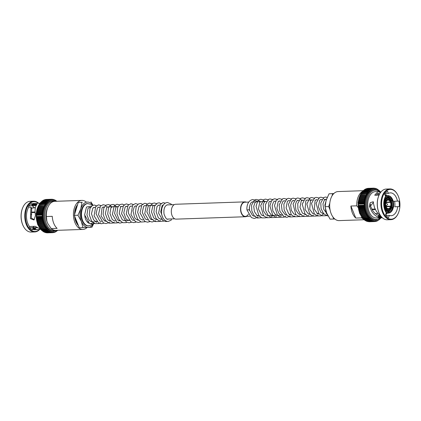 <?xml version="1.0" encoding="UTF-8"?>
<svg xmlns="http://www.w3.org/2000/svg" width="421" height="421" viewBox="0 0 421 421"><rect width="100%" height="100%" fill="white"/><g stroke="black" fill="none" stroke-linecap="round" stroke-linejoin="round"><path stroke-width="0.63" d="M248.379 214.194A7.089 4.357 -92 0 1 245.364 216.389A7.089 4.357 -92 0 1 241.496 213.047A7.089 4.357 -92 0 1 241.212 205.932A7.089 4.357 -92 0 1 244.875 202.222L248.743 202.091M246.264 202.175A7.441 4.573 88 0 0 244.864 201.87A7.441 4.573 88 0 0 241.017 205.764A7.441 4.573 88 0 0 241.317 213.231A7.441 4.573 88 0 0 245.375 216.741A7.441 4.573 88 0 0 246.753 216.341M244.864 201.87L175.625 204.259A7.441 4.573 88 0 0 171.779 208.148A7.441 4.573 88 0 0 172.078 215.62A7.441 4.573 88 0 0 176.136 219.13L245.375 216.741M249.29 207.453A7.089 4.357 -92 0 1 249.437 210.568M367.496 191.692L362.228 191.876L361.781 192.607L362.228 191.876A16.719 10.283 -92 0 1 362.239 191.86L367.507 191.681A16.719 10.283 -92 0 1 367.507 191.681L368.328 191.702L367.507 191.681L367.791 192.402A16.251 9.993 -92 0 1 368.328 191.702A0.568 0.347 88 0 1 368.375 191.781A0.568 0.347 -92 0 1 368.338 191.687A16.251 9.993 -92 0 1 368.907 191.055L362.897 191.26M361.265 193.376L361.681 192.644L366.959 192.45A16.719 10.283 -92 0 1 366.959 192.45L367.78 192.418L366.959 192.45L367.275 193.181A16.251 9.993 -92 0 1 367.78 192.418A0.568 0.347 88 0 1 367.833 192.492A0.568 0.347 -92 0 1 367.791 192.402M367.27 193.192L366.449 193.276A16.719 10.283 -92 0 0 366.444 193.292L366.802 194.018A16.251 9.993 -92 0 1 367.27 193.192A0.568 0.347 88 0 1 367.322 193.265A0.568 0.347 -92 0 1 367.275 193.181L361.144 193.297L360.834 193.834M366.791 194.028L365.981 194.165A16.719 10.283 -92 0 0 365.97 194.186L366.365 194.907A16.251 9.993 -92 0 1 366.791 194.028A0.568 0.347 88 0 1 366.849 194.097A0.568 0.347 -92 0 1 366.802 194.018L360.671 194.155L360.371 194.749M360.355 195.112L360.702 194.365A16.719 10.283 -92 0 1 360.713 194.349L365.981 194.165M360.239 195.07L365.549 195.112A16.719 10.283 -92 0 0 365.544 195.128L365.97 195.849A16.251 9.993 -92 0 1 366.354 194.923A0.568 0.347 88 0 1 366.412 194.981A0.568 0.347 -92 0 1 366.365 194.907M359.96 196.054L360.276 195.312A16.719 10.283 -92 0 1 360.281 195.291L360.35 195.128M359.85 196.028L365.775 195.823L365.165 196.107A16.719 10.283 -92 0 0 365.16 196.123L365.617 196.839A16.251 9.993 -92 0 1 365.96 195.865A0.568 0.347 88 0 1 366.023 195.918A0.568 0.347 -92 0 1 365.97 195.849M359.039 199.138A0.568 0.347 88 0 0 359.045 199.144L359.26 198.423A16.719 10.283 -92 0 1 359.266 198.402L359.55 197.344A16.719 10.283 -92 0 1 359.555 197.323L359.892 196.307A16.719 10.283 -92 0 1 359.897 196.286L359.955 196.075M365.607 196.854L364.828 197.144A16.719 10.283 -92 0 0 364.818 197.16L365.307 197.865A16.251 9.993 -92 0 1 365.607 196.854A0.568 0.347 88 0 1 365.67 196.896A0.568 0.347 -92 0 1 365.617 196.839L359.513 197.033M359.218 198.075L365.191 197.865L364.533 198.217A16.719 10.283 -92 0 0 364.528 198.238L365.049 198.928A16.251 9.993 -92 0 1 365.302 197.886A0.568 0.347 88 0 1 365.365 197.923A0.568 0.347 -92 0 1 365.307 197.865M358.976 199.149L365.044 198.949L364.291 199.333L364.833 200.022A16.251 9.993 -92 0 1 365.044 198.949A0.568 0.347 88 0 1 365.107 198.98A0.568 0.347 -92 0 1 365.049 198.928M358.692 201.37A0.568 0.347 88 0 1 358.66 201.349L358.824 200.675A16.719 10.283 -92 0 1 358.829 200.654L359.018 199.533A16.719 10.283 -92 0 1 359.018 199.512L359.034 199.154A0.568 0.347 88 0 1 359.097 199.186M364.833 200.022A0.568 0.347 -92 0 0 364.896 200.064A0.568 0.347 88 0 0 364.833 200.043L364.097 200.47L358.829 200.654L358.824 200.249A0.568 0.347 88 0 0 358.845 200.243M364.097 200.47A16.719 10.283 -92 0 0 364.091 200.491L364.67 201.143A16.251 9.993 -92 0 1 364.833 200.043L364.781 200.043M364.539 201.185L358.729 201.385A0.568 0.347 88 0 0 358.66 201.37L358.687 201.812A16.719 10.283 -92 0 0 358.681 201.838L358.466 202.254M358.639 201.37L364.67 201.164L363.954 201.633A16.719 10.283 -92 0 0 363.949 201.654L364.56 202.28A16.251 9.993 -92 0 1 364.67 201.164A0.568 0.347 88 0 1 364.733 201.18A0.568 0.347 -92 0 1 364.67 201.143M358.403 203.39L358.55 202.506A0.568 0.347 88 0 0 358.587 202.506M364.491 202.312L358.613 202.517A0.568 0.347 88 0 0 358.55 202.506L358.592 202.99A16.719 10.283 -92 0 1 358.592 202.99L363.865 202.811L364.554 202.301A0.568 0.347 88 0 0 364.554 202.301L358.55 202.506M363.865 202.811A16.719 10.283 -92 0 0 363.86 202.833L364.497 203.432A16.251 9.993 -92 0 1 364.554 202.301M364.486 203.454L358.55 203.659A0.568 0.347 88 0 0 358.487 203.659L358.555 204.18L358.487 203.659M364.497 203.454L363.823 204.001A16.719 10.283 -92 0 0 363.823 204.022L364.481 204.59A16.251 9.993 -92 0 1 364.497 203.454A0.568 0.347 88 0 1 364.56 203.454A0.568 0.347 -92 0 1 364.497 203.432M358.387 204.538L358.555 204.201A16.719 10.283 -92 0 1 358.555 204.18L363.823 204.001M358.476 204.795A0.568 0.347 88 0 0 358.534 204.811A0.568 0.347 88 0 0 358.476 204.816L358.571 205.374L358.476 204.816M364.481 204.59A0.568 0.347 -92 0 0 364.549 204.601A0.568 0.347 88 0 0 364.539 204.601L364.539 204.601A0.568 0.347 88 0 0 364.481 204.611L363.839 205.19L358.571 205.374A16.719 10.283 -92 0 0 358.571 205.395L358.424 205.69M363.839 205.19A16.719 10.283 -92 0 0 363.839 205.211L364.523 205.748A16.251 9.993 -92 0 1 364.481 204.611M358.513 205.958A0.568 0.347 88 0 0 358.581 205.958L364.565 205.753M364.523 205.769L363.907 206.385L364.612 206.906A16.251 9.993 -92 0 1 364.523 205.769A0.568 0.347 88 0 1 364.586 205.753A0.568 0.347 -92 0 1 364.523 205.748M358.518 206.837L358.639 206.585A16.719 10.283 -92 0 1 358.634 206.564L358.513 205.98L358.634 206.564L363.907 206.385A16.719 10.283 -92 0 1 363.907 206.385L358.639 206.585M358.603 207.111A0.568 0.347 88 0 0 358.671 207.106A0.568 0.347 88 0 0 358.608 207.132L358.755 207.748L358.608 207.132M364.612 206.927L364.023 207.569L364.754 208.048A16.251 9.993 -92 0 1 364.612 206.927A0.568 0.347 88 0 1 364.681 206.9A0.568 0.347 -92 0 1 364.612 206.906L358.671 207.106M359.792 212.616L359.739 212.305A16.719 10.283 -92 0 1 359.734 212.284L359.418 211.21A16.719 10.283 -92 0 1 359.413 211.189L358.929 208.937A16.719 10.283 -92 0 1 358.924 208.916L358.745 208.274A0.568 0.347 88 0 0 358.75 208.258L358.755 207.769A16.719 10.283 -92 0 1 358.755 207.748L364.023 207.569A16.719 10.283 -92 0 1 364.023 207.569L358.755 207.769M358.787 208.253A0.568 0.347 88 0 0 358.745 208.274L364.754 208.048A0.568 0.347 -92 0 0 364.818 208.037A0.568 0.347 88 0 0 364.754 208.069L364.191 208.737L358.924 208.916L358.655 207.979M358.75 208.258A0.568 0.347 88 0 0 358.808 208.242L364.691 208.042M364.191 208.737A16.719 10.283 -92 0 0 364.197 208.758L364.944 209.179L364.412 209.884L359.145 210.068L358.934 209.384A0.568 0.347 88 0 0 358.997 209.363L364.812 209.163M358.913 209.384L364.944 209.179A16.251 9.993 -92 0 1 364.754 208.069M364.412 209.884A16.719 10.283 -92 0 0 364.418 209.905L365.181 210.284L364.686 211.01L359.413 211.189L359.171 210.489A0.568 0.347 88 0 0 359.234 210.463M359.134 210.495L365.181 210.284A16.251 9.993 -92 0 1 364.944 209.195M364.686 211.01A16.719 10.283 -92 0 0 364.691 211.032L365.465 211.363A16.251 9.993 -92 0 1 365.186 210.3M359.397 211.579L365.465 211.363A0.568 0.347 -92 0 0 365.528 211.326A0.568 0.347 88 0 0 365.47 211.379L365.002 212.105L359.734 212.284M359.471 211.579A0.568 0.347 88 0 0 359.466 211.589L359.666 212.605M365.002 212.105A16.719 10.283 -92 0 0 365.007 212.121L365.796 212.405A16.251 9.993 -92 0 1 365.47 211.379M359.713 212.637L365.796 212.405A0.568 0.347 -92 0 0 365.86 212.363A0.568 0.347 88 0 0 365.807 212.426L365.365 213.158L360.097 213.342L359.797 212.631M365.365 213.158A16.719 10.283 -92 0 0 365.375 213.179L366.175 213.41A16.251 9.993 -92 0 1 365.807 212.426M360.081 213.657L366.175 213.41A0.568 0.347 -92 0 0 366.233 213.363A0.568 0.347 88 0 0 366.181 213.431L365.775 214.173L366.591 214.373A16.251 9.993 -92 0 1 366.181 213.431M360.587 214.584L365.781 214.189A16.719 10.283 -92 0 1 365.775 214.173L360.508 214.352L360.102 213.358A16.719 10.283 -92 0 1 360.097 213.342M360.166 213.621L360.487 214.336M360.487 214.636L366.591 214.373A0.568 0.347 -92 0 0 366.649 214.321A0.568 0.347 88 0 0 366.602 214.394L366.228 215.142L360.955 215.32L360.592 214.599M366.228 215.142A16.719 10.283 -92 0 0 366.233 215.157L367.054 215.289A0.568 0.347 -92 0 0 367.107 215.226A0.568 0.347 88 0 0 367.059 215.305L366.717 216.052L361.45 216.236L361.05 215.51M366.717 216.052A16.719 10.283 -92 0 0 366.728 216.068L367.549 216.152L367.249 216.91L361.976 217.094L361.55 216.373M367.859 217.562L368.643 217.694A16.251 9.993 -92 0 1 368.091 216.968L367.859 217.562M369.87 218.988L369.685 219.683L370.506 219.515A16.251 9.993 -92 0 1 369.87 218.988A0.568 0.347 88 0 1 369.896 218.888A0.568 0.347 -92 0 1 369.859 218.978L369.049 219.109L369.859 218.978A16.251 9.993 -92 0 1 369.249 218.383A0.568 0.347 88 0 1 369.28 218.288A0.568 0.347 -92 0 1 369.238 218.373L368.422 218.446L369.238 218.373A16.251 9.993 -92 0 1 368.654 217.71A0.568 0.347 88 0 1 368.691 217.615A0.568 0.347 -92 0 1 368.643 217.694L367.822 217.72A16.719 10.283 -92 0 1 367.812 217.704L362.544 217.889L362.081 217.173M368.654 217.71L368.407 218.436L363.139 218.615L362.644 217.915M369.249 218.383L369.033 219.094L363.765 219.278L363.244 218.588M364.781 220.23L371.169 219.972A16.251 9.993 -92 0 1 370.517 219.525A0.568 0.347 88 0 1 370.538 219.42A0.568 0.347 -92 0 1 370.506 219.515L369.696 219.694A16.719 10.283 -92 0 1 369.685 219.683L364.428 219.878L363.865 219.199M369.696 219.694L364.428 219.878A16.719 10.283 -92 0 1 364.418 219.867L364.076 219.667M370.517 219.525L370.359 220.199L365.091 220.378L364.507 219.73M371.169 219.972A0.568 0.347 -92 0 0 371.196 219.878A0.568 0.347 88 0 0 371.18 219.983L371.054 220.63L365.796 220.82L365.102 220.388A16.719 10.283 -92 0 1 365.091 220.378L364.702 220.167M365.507 220.704L371.064 220.641A16.719 10.283 -92 0 1 371.054 220.63L365.796 220.82A16.719 10.283 -92 0 1 365.786 220.815L365.349 220.588M371.064 220.641L371.854 220.357A0.568 0.347 -92 0 0 371.875 220.257A0.568 0.347 88 0 0 371.864 220.362L371.764 220.983L366.491 221.167A16.719 10.283 -92 0 0 366.507 221.172L366.538 220.872L366.507 221.172L371.985 221.009L366.254 221.093M371.764 220.983A16.719 10.283 -92 0 0 371.775 220.993L372.548 220.662L372.485 221.257L366.691 221.193L367.212 221.441A16.719 10.283 -92 0 1 367.212 221.441L367.244 221.093L367.228 221.441L372.653 221.267L367.028 221.399M372.485 221.257A16.719 10.283 -92 0 0 372.496 221.262L373.253 220.888A0.568 0.347 -92 0 0 373.264 220.783A0.568 0.347 88 0 0 373.264 220.888L373.332 221.451L367.38 221.372M373.985 221.272L374.011 221.551L368.685 221.735A16.719 10.283 -92 0 1 368.675 221.73L368.67 221.293L368.691 221.73L373.959 221.551L374.679 221.088L374.695 221.567A16.719 10.283 -92 0 1 374.679 221.567L375.39 221.067A16.251 9.993 -92 0 1 374.69 221.088A16.251 9.993 -92 0 1 373.974 221.03L373.985 221.272M373.959 221.551A16.719 10.283 -92 0 1 373.948 221.551L368.07 221.478M374.695 221.567L369.422 221.751A16.719 10.283 -92 0 1 369.412 221.751L368.77 221.493M375.39 221.067A0.568 0.347 -92 0 0 375.39 220.957A0.568 0.347 88 0 0 375.406 221.062L375.411 221.504L374.974 221.514L376.1 220.957L375.842 221.362M375.427 221.225L375.411 221.504L375.427 221.225M376.137 221.078L376.137 221.351L376.137 221.078M376.153 221.346L376.8 220.772A0.568 0.347 -92 0 0 376.79 220.662A0.568 0.347 88 0 0 376.811 220.767L376.637 221.125M376.832 220.851L376.853 221.114L376.832 220.851M376.863 221.109L377.49 220.504A0.568 0.347 -92 0 0 377.474 220.394A0.568 0.347 88 0 0 377.5 220.499L377.553 220.799L378.09 220.441M378.179 220.157L378.816 219.725A16.251 9.993 -92 0 1 378.174 220.146A16.251 9.993 -92 0 1 377.5 220.499M378.816 219.725A0.568 0.347 -92 0 0 378.795 219.625A0.568 0.347 88 0 0 378.826 219.72L379.21 219.741L378.774 219.972M378.826 219.72L379.447 219.225A16.251 9.993 -92 0 1 378.826 219.72M385.194 193.518L388.394 193.407A11.425 7.025 -92 0 1 390.378 192.865A11.425 7.025 -92 0 1 396.614 198.254A11.425 7.025 -92 0 1 397.461 201.143L393.219 201.291M387.394 213.068L385.636 215.02M388.394 193.407L387.546 191.308A13.835 8.509 88 0 0 384.699 194.244L385.552 196.344A11.425 7.025 -92 0 0 384.931 210.311A11.425 7.025 -92 0 0 386.231 212.737L385.557 214.92A13.835 8.509 88 0 0 388.636 217.541L389.304 215.363A11.425 7.025 -92 0 0 391.167 215.699A11.425 7.025 -92 0 0 397.692 206.7L394.851 206.774A13.835 8.509 88 0 0 394.624 201.243M389.304 215.363L386.01 215.473M380.568 215.663L379.232 215.71L379.011 216.394L381.052 216.326M373.622 202.048L370.48 206.101L372.806 210.732C374.353 212.947 376.216 214.505 378.405 215.399L379.232 215.71M379.826 214.452A11.425 7.025 -92 0 1 378.595 215.473M377.205 193.671A11.425 7.025 -92 0 1 379.153 194.891M379.653 193.907L378.221 193.286L376.053 195.228M384.131 193.634L386.499 195.539M383.152 212.152A14.909 9.167 -92 0 1 385.136 192.213A14.909 9.167 -92 0 1 397.598 194.713A14.909 9.167 -92 0 1 398.392 196.418A14.909 9.167 -92 0 1 398.245 213.358A14.909 9.167 -92 0 1 383.152 212.152M398.177 213.505A15.377 9.457 -92 0 1 398.108 213.657A15.377 9.457 -92 0 1 390.935 219.662A15.377 9.457 -92 0 1 382.542 212.41A15.377 9.457 -92 0 1 381.931 196.97A15.377 9.457 -92 0 1 389.872 188.929A15.377 9.457 -92 0 1 397.445 194.428A15.377 9.457 -92 0 1 397.524 194.57M390.935 219.662L387.309 219.788A15.377 9.457 -92 0 1 379.737 214.289A15.377 9.457 -92 0 1 378.921 212.537A15.377 9.457 -92 0 1 379.074 195.06A15.377 9.457 -92 0 1 386.252 189.055L389.872 188.929M379.663 214.147A14.909 9.167 -92 0 1 379.584 214.005A14.909 9.167 -92 0 1 378.789 212.3A14.909 9.167 -92 0 1 378.942 195.36A14.909 9.167 -92 0 1 379.011 195.212M382.368 217.762L376.327 217.967A13.177 8.104 -92 0 1 369.133 211.752A13.177 8.104 -92 0 1 368.607 198.517A13.177 8.104 -92 0 1 375.416 191.623L378.163 191.529L374.99 194.765L375.311 195.255M379.816 214.431L378.6 214.121L376.485 211.5L374.516 207.658L373.085 201.77L370.154 202.717L369.412 206.311L371.906 211.658C373.648 214.294 375.769 216.12 378.263 217.131L378.405 215.399M374.99 194.765L374.779 195.27L379.047 195.123M380.421 192.686L378.163 191.529M386.483 194.844L385.015 195.018M366.623 212.958A15.377 9.457 -92 0 1 366.012 197.523A15.377 9.457 -92 0 1 373.959 189.476L374.795 189.45A15.377 9.457 -92 0 0 366.849 197.491A15.377 9.457 -92 0 0 367.465 212.931A15.377 9.457 -92 0 0 375.858 220.183L375.016 220.215A15.377 9.457 -92 0 1 366.623 212.958M364.154 219.741L339.115 220.604A14.53 8.936 -92 0 1 331.19 213.747A14.53 8.936 -92 0 1 330.611 199.159A14.53 8.936 -92 0 1 338.116 191.56L363.155 190.697M369.454 219.183L363.755 219.378L363.412 219.046A14.53 8.936 -92 0 1 361.655 217.857L355.771 218.062A14.53 8.936 -92 0 1 352.398 213.015A14.53 8.936 -92 0 1 350.909 206.027L356.792 205.827A14.53 8.936 -92 0 1 362.46 191.439M391.067 201.217A5.994 3.689 -92 0 1 391.309 207.237A5.994 3.689 -92 0 1 388.209 210.374A5.994 3.689 -92 0 1 384.936 207.542A5.994 3.689 -92 0 1 384.699 201.522A5.994 3.689 -92 0 1 387.799 198.386A5.994 3.689 -92 0 1 391.067 201.217M361.676 216.941L361.655 217.857M368.338 191.687L368.075 190.992L362.807 191.176L362.318 191.908L362.807 191.176A16.719 10.283 -92 0 1 362.818 191.16M361.692 192.629L361.692 192.629A16.719 10.283 -92 0 1 361.692 192.629L366.949 192.46M366.449 193.276L361.181 193.46A16.719 10.283 -92 0 0 361.171 193.476L360.776 194.176L361.171 193.476L366.444 193.292M360.329 195.039L360.702 194.365L365.97 194.186M359.918 195.949L360.276 195.312L365.544 195.128M359.555 196.912L359.892 196.307L365.16 196.123M359.555 197.323L364.828 197.144M359.239 197.912L359.476 197.06M359.266 198.402L359.292 198.091L359.266 198.402L364.533 198.217M358.971 198.954L359.26 198.423L364.528 198.238M358.755 200.028L359.018 199.533L364.286 199.354A16.719 10.283 -92 0 1 364.291 199.333L359.018 199.512M358.829 200.654L358.824 200.249A0.568 0.347 88 0 1 358.887 200.275M360.039 213.631L359.76 212.705M360.939 215.568L367.054 215.289A16.251 9.993 -92 0 1 366.602 214.394M361.092 215.873L361.418 216.441L367.549 216.152A16.251 9.993 -92 0 1 367.059 215.305M362.071 217.162L361.986 217.104A16.719 10.283 -92 0 1 361.976 217.094L368.08 216.952A16.251 9.993 -92 0 1 367.559 216.162A0.568 0.347 -92 0 0 367.596 216.084A0.568 0.347 88 0 0 367.559 216.162M361.613 216.757L361.955 217.268L368.08 216.952A0.568 0.347 -92 0 0 368.128 216.878A0.568 0.347 88 0 0 368.091 216.968M368.407 218.436A16.719 10.283 -92 0 0 368.422 218.446L363.149 218.631A16.719 10.283 -92 0 1 363.139 218.615M363.849 219.188L363.776 219.288A16.719 10.283 -92 0 1 363.765 219.278L369.049 219.109A16.719 10.283 -92 0 1 369.033 219.094M365.16 220.183L370.375 220.204A16.719 10.283 -92 0 1 370.359 220.199M367.954 221.235L367.954 221.63A16.719 10.283 -92 0 1 367.943 221.625L367.954 221.235M373.227 221.446L373.211 221.446A16.719 10.283 -92 0 1 373.211 221.446L373.964 221.03A16.251 9.993 -92 0 1 373.264 220.888M380.642 217.983A0.568 0.347 88 0 0 380.642 217.989A0.568 0.347 -92 0 1 380.637 217.999L380.158 218.72L380.637 217.999A16.251 9.993 -92 0 1 380.068 218.636A0.568 0.347 88 0 1 380.026 218.552A0.568 0.347 -92 0 1 380.058 218.646L379.432 219.436M380.316 191.981L379.826 191.281M377.169 189.076L377.121 189.334A16.251 9.993 -92 0 1 377.79 189.708A0.568 0.347 88 0 1 377.774 189.813A0.568 0.347 -92 0 1 377.805 189.713L377.805 189.713A16.251 9.993 -92 0 1 378.458 190.166A0.568 0.347 88 0 1 378.437 190.266A0.568 0.347 -92 0 1 378.468 190.176L378.468 190.176A16.251 9.993 -92 0 1 379.1 190.702A0.568 0.347 88 0 1 379.079 190.797A0.568 0.347 -92 0 1 379.111 190.713L379.111 190.713A16.251 9.993 -92 0 1 379.721 191.308A0.568 0.347 88 0 0 379.721 191.308L378.547 190.034M378.458 190.166L377.737 189.466M377.79 189.708L377.179 189.087M377.016 189.045L377.305 189.124M377.121 189.334A0.568 0.347 -92 0 0 377.1 189.429A0.568 0.347 88 0 0 377.111 189.324L376.474 188.729M376.295 188.729L375.753 188.461L375.721 188.803L375.022 188.271M375.937 188.503L375.721 188.803A16.251 9.993 -92 0 1 376.416 189.024A16.251 9.993 -92 0 1 377.111 189.324M375.521 188.461L375.721 188.803A0.568 0.347 -92 0 0 375.706 188.908A0.568 0.347 88 0 0 375.711 188.803A16.251 9.993 -92 0 0 375.011 188.661L374.29 188.166A16.719 10.283 -92 0 1 374.29 188.166L374.295 188.603L373.543 188.15A16.719 10.283 -92 0 1 373.543 188.15A16.719 10.283 -92 0 1 373.553 188.15M375.153 188.287L375.011 188.661A0.568 0.347 -92 0 0 375 188.766A0.568 0.347 88 0 0 374.995 188.661A16.251 9.993 -92 0 0 374.295 188.603L374.274 188.166L374.295 188.603A0.568 0.347 -92 0 0 374.29 188.708A0.568 0.347 88 0 0 374.285 188.603A16.251 9.993 -92 0 0 373.58 188.624L373.538 188.15L367.996 188.376M372.859 188.734L372.096 188.366L372.175 188.918A16.251 9.993 -92 0 1 372.859 188.734A0.568 0.347 88 0 1 372.88 188.84A0.568 0.347 -92 0 1 372.874 188.729L372.806 188.219A16.719 10.283 -92 0 1 372.822 188.213L367.549 188.392L367.559 188.834L367.538 188.398A16.719 10.283 -92 0 1 367.554 188.398L372.822 188.213L373.569 188.624A0.568 0.347 88 0 1 373.58 188.734A0.568 0.347 -92 0 1 373.58 188.624M366.865 188.94L367.538 188.398L372.806 188.219M372.085 188.371L366.812 188.55L372.096 188.366A16.719 10.283 -92 0 1 372.096 188.366L366.817 188.54L366.854 188.94L366.828 188.545A16.719 10.283 -92 0 1 366.828 188.545L366.165 189.124L366.112 188.782L366.154 189.129M365.475 189.397L366.096 188.787A16.719 10.283 -92 0 1 366.112 188.782L371.38 188.603L371.485 189.187L365.412 189.103L365.465 189.403M371.38 188.603L365.917 188.84L371.369 188.608A16.719 10.283 -92 0 1 371.38 188.603L372.159 188.924A0.568 0.347 -92 0 0 372.18 189.024A0.568 0.347 88 0 0 372.159 188.924A16.251 9.993 -92 0 0 371.485 189.187A0.568 0.347 -92 0 0 371.501 189.292A0.568 0.347 88 0 0 371.475 189.192A16.251 9.993 -92 0 0 370.812 189.539L370.669 188.924A16.719 10.283 -92 0 1 370.68 188.918L365.396 189.108A16.719 10.283 -92 0 1 365.412 189.103L364.728 189.497A16.719 10.283 -92 0 1 364.728 189.497L364.149 190.171M370.143 189.971L369.333 189.797A16.719 10.283 -92 0 0 369.322 189.808L369.522 190.466A16.251 9.993 -92 0 1 370.143 189.971A0.568 0.347 88 0 1 370.18 190.066A0.568 0.347 -92 0 1 370.159 189.966L369.985 189.324A16.719 10.283 -92 0 1 369.996 189.318L364.444 189.634L370.801 189.545A0.568 0.347 88 0 1 370.827 189.639A0.568 0.347 -92 0 1 370.812 189.539M369.322 189.808L364.065 189.976A16.719 10.283 -92 0 1 364.065 189.976L363.507 190.681M362.907 191.25L363.418 190.545A16.719 10.283 -92 0 1 363.428 190.534L368.696 190.35A16.719 10.283 -92 0 0 368.685 190.36L368.917 191.045A16.251 9.993 -92 0 1 369.512 190.476A0.568 0.347 88 0 1 369.554 190.566A0.568 0.347 -92 0 1 369.522 190.466M369.049 190.271L363.402 190.466L363.097 190.755L368.685 190.36M386.078 213.236L388.188 213.163L388.625 212.563A8.199 5.041 -92 0 1 384.615 209.442M384.436 208.874L384.826 208.474A7.32 4.505 -92 0 0 388.588 211.684L388.625 212.563M384.331 208.49L384.826 208.474M378.026 213.51L376.053 213.579A8.788 5.405 -92 0 1 375.279 213.489M372.117 209.658L375.358 209.547M392.777 208.779L392.914 208.484A8.199 5.041 -92 0 1 388.983 212.542L388.572 213.142C390.577 212.837 392.062 211.347 393.014 208.674M391.556 208.1L392.43 208.069A7.32 4.505 -92 0 1 388.946 211.663L388.983 212.542M392.43 208.069L392.914 208.484M388.488 211.679L388.946 211.663M388.257 213.152L388.546 213.142M393.072 207.969L392.935 208.258L392.588 207.553A7.32 4.505 -92 0 0 392.304 200.749L392.756 200.285A8.199 5.041 -92 0 1 393.072 207.969M392.593 199.991L392.756 200.285L392.351 200.001M391.441 200.78L392.304 200.749M391.725 207.585L392.588 207.553M392.661 208.269L392.935 208.258M384.273 199.559A8.199 5.041 -92 0 1 387.946 196.186L387.462 195.612L385.283 195.691L387.83 195.597L388.304 196.165A8.199 5.041 -92 0 1 392.556 199.791L392.393 199.496M384.026 200.675L384.499 200.654A7.32 4.505 -92 0 1 387.983 197.065L388.341 197.044A7.32 4.505 -92 0 1 392.104 200.254L392.556 199.791M388.341 197.044L388.304 196.165M391.225 200.285L392.104 200.254M387.946 196.186L387.983 197.065M384.499 200.654L384.099 200.312M384.284 208.327L384.626 207.974A7.32 4.505 -92 0 1 384.341 201.175L383.994 200.875M356.792 205.827L358.066 207.379M368.917 191.045A0.568 0.347 -92 0 0 368.949 191.139A0.568 0.347 88 0 0 368.907 191.055L368.086 190.981A16.719 10.283 -92 0 0 368.075 190.992M373.253 220.888A16.251 9.993 -92 0 1 372.559 220.667A0.568 0.347 88 0 1 372.564 220.562A0.568 0.347 -92 0 1 372.548 220.662A16.251 9.993 -92 0 1 371.864 220.362M376.8 220.772A16.251 9.993 -92 0 1 376.111 220.957A0.568 0.347 88 0 1 376.095 220.851A0.568 0.347 -92 0 1 376.1 220.957A16.251 9.993 -92 0 1 375.406 221.062M381.537 216.915L378.868 217.004L378.821 217.341L381.831 217.236M378.821 217.341L378.263 217.131M397.692 206.7L399.213 206.622A13.835 8.509 88 0 0 398.982 201.064L397.461 201.143M370.591 206.416A8.788 5.405 -92 0 1 370.464 204.211M371.832 209.163L375.116 209.053M370.48 206.101L369.412 206.311M399.213 206.622L394.851 206.774M378.868 217.004L379.011 216.394M355.771 218.062L350.909 206.027M257.184 201.796L256.436 200.985L252.879 199.533C247.906 200.28 246.522 206.253 246.964 209.942L249.264 209.753C249.611 204.459 250.842 201.822 252.958 201.838L253.616 201.922M333.758 193.623L329.033 193.807L333.848 193.534M329.817 203.006L328.712 206.59L325.059 206.716L326.154 200.291L329.033 193.807M332.685 193.681L331.974 195.986M332.869 216.878L333.737 219.025L330.085 219.152L326.68 212.963L325.059 206.716M328.712 206.59L330.096 210.016M333.737 219.025L334.769 218.967M387.573 204.296L386.589 203.427A1.152 0.71 88 0 0 386.231 203.285A1.152 0.71 88 0 0 385.873 203.459A1.152 0.71 88 0 0 385.631 203.896M385.673 205.027A1.152 0.71 88 0 0 386.31 205.59A1.152 0.71 88 0 0 386.657 205.422A1.152 0.71 88 0 0 386.667 205.416L387.583 204.49M384.72 206.937L385.315 206.916A5.189 3.189 -92 0 1 385.12 202.138L384.531 202.159M384.631 201.754L385.247 201.733A5.189 3.189 -92 0 1 387.688 199.207L387.973 199.191A5.189 3.189 -92 0 1 390.425 201.049A5.189 3.189 -92 0 1 390.462 201.117M388.12 209.563A5.189 3.189 -92 0 1 385.478 207.311L385.773 207.179A4.957 3.052 -92 0 0 388.294 209.326L386.331 209.626M385.573 206.811L386.146 206.795L385.773 207.179M388.294 209.326L388.262 208.595A4.231 2.6 -92 0 1 386.146 206.795M385.725 206.679L390.499 206.564L390.904 206.911A4.957 3.052 -92 0 1 390.714 207.39A4.957 3.052 -92 0 1 388.578 209.311L388.404 209.547A5.189 3.189 -92 0 0 390.646 207.537A5.189 3.189 -92 0 0 390.677 207.464M390.499 206.564A4.231 2.6 -92 0 1 388.546 208.584L388.13 208.59M388.578 209.311L388.546 208.584M390.404 201.848L390.841 201.954A4.957 3.052 -92 0 1 391.03 206.5L390.577 206.632M385.946 206.269L390.625 206.158A4.231 2.6 -92 0 0 390.467 202.338L385.794 202.554M391.03 206.5L390.625 206.158M390.467 202.338L390.841 201.954M388.167 199.417A4.957 3.052 -92 0 1 390.499 201.191A4.957 3.052 -92 0 1 390.683 201.564L390.309 201.948A4.231 2.6 -92 0 0 388.194 200.143L387.973 199.191M385.968 202.143L390.309 201.948M385.247 201.733L385.552 201.833A4.957 3.052 -92 0 1 387.883 199.428L387.688 199.207M385.552 201.833L385.957 202.175L385.326 202.206M385.957 202.175A4.231 2.6 -92 0 1 387.909 200.159L387.883 199.428M385.315 206.916L385.615 206.79A4.957 3.052 -92 0 1 385.431 202.238L385.12 202.138M388.125 209.558L388.404 209.547M384.857 207.332L385.478 207.311M385.615 206.79L385.989 206.406A4.231 2.6 -92 0 1 385.831 202.585L385.431 202.238M40.932 202.364L46.121 202.085A16.719 10.283 88 0 0 46.11 202.096L46.373 202.79A16.251 9.993 88 0 1 46.941 202.154L46.121 202.085L46.941 202.154A0.568 0.347 -92 0 1 46.984 202.243A0.568 0.347 -92 0 1 46.952 202.143A16.251 9.993 88 0 1 47.547 201.58L46.731 201.454L47.547 201.58A0.568 0.347 -92 0 1 47.589 201.67A0.568 0.347 -92 0 1 47.562 201.57L47.357 200.906A16.719 10.283 88 0 0 47.357 200.906L48.183 201.075A0.568 0.347 -92 0 1 48.215 201.17A0.568 0.347 -92 0 1 48.194 201.064L48.02 200.428A16.719 10.283 88 0 0 48.02 200.428L48.836 200.649A0.568 0.347 -92 0 1 48.868 200.743A0.568 0.347 -92 0 1 48.847 200.638L48.704 200.028A16.719 10.283 88 0 0 48.704 200.028L49.51 200.296A0.568 0.347 -92 0 1 49.536 200.396A0.568 0.347 -92 0 1 49.52 200.291A16.251 9.993 88 0 0 48.847 200.638M50.899 199.838A16.251 9.993 88 0 0 50.21 200.022L49.415 199.701L49.52 200.291A16.251 9.993 88 0 1 50.199 200.028A0.568 0.347 -92 0 1 50.22 200.128A0.568 0.347 -92 0 1 50.21 200.022L50.12 199.47A16.719 10.283 88 0 0 50.12 199.47L50.899 199.838A0.568 0.347 -92 0 1 50.915 199.943A0.568 0.347 -92 0 1 50.909 199.833L50.846 199.317A16.719 10.283 88 0 1 50.857 199.317L51.604 199.728A0.568 0.347 -92 0 1 51.62 199.833A0.568 0.347 -92 0 1 51.62 199.728L51.578 199.249A16.719 10.283 88 0 1 51.588 199.249L46.305 199.433A16.719 10.283 88 0 0 46.305 199.433L51.578 199.249M54.33 199.833L54.462 200.128A0.568 0.347 -92 0 0 54.441 200.233A0.568 0.347 -92 0 0 54.451 200.128L53.788 199.559L53.756 199.907L53.057 199.375L53.046 199.764A0.568 0.347 -92 0 0 53.035 199.87A0.568 0.347 -92 0 0 53.03 199.764L52.325 199.27A16.719 10.283 88 0 0 52.32 199.27L52.33 199.707A0.568 0.347 -92 0 0 52.325 199.812A0.568 0.347 -92 0 0 52.32 199.707L51.588 199.249M54.451 200.128A16.251 9.993 88 0 0 53.756 199.907L53.546 199.554L53.756 199.907A0.568 0.347 -92 0 1 53.741 200.012A0.568 0.347 -92 0 1 53.756 199.907A16.251 9.993 88 0 0 53.046 199.764L53.046 199.37L53.046 199.764M56.298 200.833L55.909 200.622L56.493 201.27A0.568 0.347 -92 0 1 56.493 201.275A16.251 9.993 88 0 0 55.84 200.817A0.568 0.347 -92 0 1 55.809 200.912A0.568 0.347 -92 0 1 55.84 200.817L54.509 199.833M55.825 200.812A16.251 9.993 88 0 0 55.156 200.433L55.156 200.433A0.568 0.347 -92 0 1 55.135 200.533A0.568 0.347 -92 0 1 55.156 200.433A16.251 9.993 88 0 0 54.462 200.128L54.493 199.828L54.462 200.128M29.823 227.756L35.501 227.561L37.127 227.845M32.454 227.666A11.425 7.025 88 0 0 34.212 226.345M34.411 207.785A11.425 7.025 88 0 0 31.849 205.706M29.012 205.801L36.164 205.559M30.912 207.258L31.743 208.548L31.333 218.146L34.312 219.662M22.823 207.495A14.909 9.167 88 0 0 22.755 207.642A14.909 9.167 88 0 0 22.608 224.582A14.909 9.167 88 0 0 23.402 226.287A14.909 9.167 88 0 0 23.476 226.43M38.632 203.238A15.377 9.457 88 0 0 33.691 201.212L30.065 201.338A15.377 9.457 88 0 0 22.892 207.343A15.377 9.457 88 0 0 22.734 224.819A15.377 9.457 88 0 0 23.555 226.572A15.377 9.457 88 0 0 31.128 232.071L34.748 231.945A15.377 9.457 88 0 0 39.658 229.461M33.691 201.212A15.377 9.457 88 0 0 25.744 209.253A15.377 9.457 88 0 0 26.36 224.693A15.377 9.457 88 0 0 34.748 231.945M38.416 203.248A14.909 9.167 88 0 0 27.597 206.522A14.909 9.167 88 0 0 26.965 224.435A14.909 9.167 88 0 0 39.416 229.503M30.617 207.137L30.933 207.49L30.617 207.137L28.681 207.206A13.177 8.104 88 0 0 27.849 223.519A13.177 8.104 88 0 0 29.481 226.509L35.206 226.314L40.716 229.308M39.979 203.19L34.133 203.396A13.177 8.104 88 0 0 31.68 204.111L37.101 204.169C35.159 206.39 34.611 210.179 35.459 215.541L33.975 219.983L30.412 218.641L30.933 207.49L31.749 208.69M53.893 231.287A15.377 9.457 88 0 1 45.5 224.035A15.377 9.457 88 0 1 44.889 208.595A15.377 9.457 88 0 1 52.83 200.554L51.993 200.58A15.377 9.457 88 0 0 44.047 208.621A15.377 9.457 88 0 0 44.663 224.061A15.377 9.457 88 0 0 53.051 231.313L57.067 230.329M86.231 202.033A14.53 8.936 88 0 0 81.885 200.396L54.793 201.333A14.53 8.936 88 0 0 48.01 207.006A14.53 8.936 88 0 0 46.378 216.531L52.262 216.326A14.53 8.936 88 0 0 53.746 223.314A14.53 8.936 88 0 0 57.119 228.361L51.236 228.561A14.53 8.936 88 0 0 55.793 230.371L82.884 229.44A14.53 8.936 88 0 0 87.152 227.466M81.885 200.396A14.53 8.936 88 0 0 74.375 207.995A14.53 8.936 88 0 0 74.954 222.583A14.53 8.936 88 0 0 82.884 229.44M74.649 216.241A12.683 7.799 88 0 0 75.896 221.609A12.683 7.799 88 0 0 76.575 223.062A12.683 7.799 88 0 0 78.448 225.64M76.385 222.693A11.53 7.094 88 0 0 78.174 224.961M51.236 228.561L47.936 223.861A12.772 7.857 88 0 0 48.057 224.098A12.772 7.857 88 0 0 48.073 224.125L46.91 221.325L46.378 216.531M41.553 201.775L42.079 201.033L47.678 200.838L42.1 201.08A16.719 10.283 88 0 0 42.089 201.091L47.368 200.901M42.184 201.275L42.742 200.57L48.289 200.375L42.821 200.843M42.837 200.849L43.431 200.18L48.925 199.991L43.484 200.459M44.168 200.149L44.147 199.886A16.719 10.283 88 0 0 44.137 199.891L49.415 199.701A16.719 10.283 88 0 0 49.404 199.707L44.137 199.891L43.51 200.496M50.131 199.47L44.863 199.649L44.863 199.922L44.863 199.649A16.719 10.283 88 0 0 44.847 199.654L50.236 199.459L44.847 199.654L44.2 200.228M44.9 200.043L45.573 199.501L50.909 199.312L45.589 199.496L45.573 199.775L45.589 199.496A16.719 10.283 88 0 0 45.573 199.501L50.846 199.317M46.031 199.48L46.305 199.433M52.315 199.265L51.867 199.28L52.309 199.27L52.33 199.707L52.325 199.27M56.809 231.076L57.572 230.466M54.904 232.213L55.525 231.603A0.568 0.347 -92 0 0 55.509 231.497A0.568 0.347 -92 0 0 55.535 231.597L55.588 231.897L55.535 231.597L55.588 231.897L56.125 231.539M55.535 231.597A16.251 9.993 88 0 0 56.198 231.255A0.568 0.347 -92 0 1 56.177 231.15A0.568 0.347 -92 0 1 56.198 231.255L56.851 230.829A0.568 0.347 -92 0 0 56.83 230.729A0.568 0.347 -92 0 0 56.861 230.819A16.251 9.993 88 0 0 57.482 230.324A0.568 0.347 -92 0 1 57.482 230.324A0.568 0.347 -92 0 1 57.493 230.313A16.251 9.993 88 0 0 57.498 230.313M56.851 230.829A16.251 9.993 88 0 1 56.209 231.25L56.272 231.503M36.548 217.078L36.669 217.668L36.548 217.078A0.568 0.347 88 0 1 36.611 217.062A0.568 0.347 -92 0 0 36.616 217.062L42.6 216.857A0.568 0.347 -92 0 0 42.626 216.857A0.568 0.347 -92 0 0 42.558 216.873L41.942 217.483A16.719 10.283 88 0 0 41.942 217.51L42.647 218.01L36.706 218.21A0.568 0.347 -92 0 1 36.669 218.215L42.679 218.01A0.568 0.347 -92 0 0 42.716 218.004A0.568 0.347 -92 0 0 42.647 218.025L42.058 218.667A16.719 10.283 88 0 0 42.063 218.688L42.789 219.152A0.568 0.347 -92 0 0 42.853 219.141A0.568 0.347 -92 0 0 42.789 219.173L42.226 219.841A16.719 10.283 88 0 0 42.232 219.862L42.979 220.278L42.447 220.988L43.216 221.383A0.568 0.347 -92 0 0 43.279 221.357A0.568 0.347 -92 0 0 43.221 221.404L42.721 222.114A16.719 10.283 88 0 0 42.726 222.135L43.5 222.462L43.037 223.204A16.719 10.283 88 0 0 43.042 223.225L43.831 223.509A0.568 0.347 -92 0 0 43.895 223.467A0.568 0.347 -92 0 0 43.842 223.525L43.4 224.261A16.719 10.283 88 0 0 43.41 224.282L44.21 224.514L43.81 225.277L44.626 225.477A0.568 0.347 -92 0 0 44.684 225.424A0.568 0.347 -92 0 0 44.637 225.493L44.263 226.24A16.719 10.283 88 0 0 44.273 226.261L45.089 226.393A0.568 0.347 -92 0 0 45.142 226.33A0.568 0.347 -92 0 0 45.094 226.409L44.752 227.156A16.719 10.283 88 0 0 44.763 227.172L45.584 227.251A0.568 0.347 -92 0 0 45.636 227.187A0.568 0.347 -92 0 0 45.594 227.266L45.284 228.014L46.115 228.056A0.568 0.347 -92 0 0 46.163 227.982A0.568 0.347 -92 0 0 46.126 228.071L45.847 228.808A16.719 10.283 88 0 0 45.857 228.824L46.678 228.798A0.568 0.347 -92 0 0 46.726 228.719A0.568 0.347 -92 0 0 46.689 228.808L46.442 229.54A16.719 10.283 88 0 0 46.457 229.55L47.273 229.477A0.568 0.347 -92 0 0 47.315 229.392A0.568 0.347 -92 0 0 47.284 229.487L47.068 230.198L47.894 230.082A0.568 0.347 -92 0 0 47.931 229.992A0.568 0.347 -92 0 0 47.905 230.092L47.72 230.787L48.541 230.619L48.394 231.297A16.719 10.283 88 0 0 48.41 231.308L49.204 231.076L49.089 231.734L49.889 231.461L49.799 232.087A16.719 10.283 88 0 0 49.81 232.092L50.583 231.766A0.568 0.347 -92 0 0 50.599 231.666A0.568 0.347 -92 0 0 50.594 231.771L50.52 232.36L51.288 231.987A0.568 0.347 -92 0 0 51.304 231.887A0.568 0.347 -92 0 0 51.299 231.992L51.246 232.55L51.999 232.129A0.568 0.347 -92 0 0 52.009 232.024A0.568 0.347 -92 0 0 52.009 232.134L51.983 232.65L52.714 232.192A0.568 0.347 -92 0 0 52.72 232.082A0.568 0.347 -92 0 0 52.725 232.192L52.714 232.671A16.719 10.283 88 0 0 52.73 232.671L53.425 232.166A0.568 0.347 -92 0 0 53.425 232.06A0.568 0.347 -92 0 0 53.441 232.166L53.462 232.602A16.719 10.283 88 0 0 53.462 232.602L54.135 232.06A0.568 0.347 -92 0 0 54.13 231.955A0.568 0.347 -92 0 0 54.146 232.06L54.172 232.455L54.146 232.06L54.172 232.455L54.835 231.876L54.888 232.218L54.846 231.871L54.672 232.224M52.73 232.671L47.462 232.85A16.719 10.283 88 0 0 47.462 232.85L52.73 232.671M52.714 232.671L47.447 232.85A16.719 10.283 88 0 0 47.457 232.85L47.168 232.824M51.993 232.655L46.72 232.834L51.993 232.655A16.719 10.283 88 0 0 51.993 232.655L46.71 232.834L46.705 232.397L46.726 232.834A16.719 10.283 88 0 1 46.71 232.834L46.005 232.339L45.989 232.734L51.367 232.555L45.984 232.739L44.584 231.976L44.542 232.276L50.02 232.108L44.526 232.297L43.889 231.676M45.989 232.339L45.989 232.734A16.719 10.283 88 0 1 45.978 232.729L51.246 232.55A16.719 10.283 88 0 0 51.262 232.55M50.531 232.366L45.252 232.56A16.719 10.283 88 0 0 45.263 232.545L50.531 232.366A16.719 10.283 88 0 0 50.531 232.366L45.247 232.539L45.279 232.197M44.573 231.971L44.542 232.276A16.719 10.283 88 0 1 44.526 232.271L49.799 232.087M49.089 231.734L43.821 231.913A16.719 10.283 88 0 0 43.831 231.924L49.099 231.739A16.719 10.283 88 0 0 49.099 231.739L43.816 231.96L43.21 231.292L48.72 231.35L43.121 231.539L42.542 230.834M43.195 231.287L43.137 231.492A16.719 10.283 88 0 1 43.126 231.482L48.394 231.297M48.094 230.855L42.453 230.966A16.719 10.283 88 0 0 42.463 230.976L47.736 230.797A16.719 10.283 88 0 0 47.736 230.797L48.541 230.619A0.568 0.347 -92 0 1 48.573 230.524A0.568 0.347 -92 0 1 48.541 230.619A16.251 9.993 88 0 0 49.204 231.076A0.568 0.347 -92 0 1 49.231 230.982A0.568 0.347 -92 0 1 49.204 231.076A16.251 9.993 88 0 0 49.889 231.461A0.568 0.347 -92 0 1 49.91 231.361A0.568 0.347 -92 0 1 49.889 231.461A16.251 9.993 88 0 0 50.583 231.766M47.72 230.787L42.453 230.966L41.279 229.692L41.8 230.382A16.719 10.283 88 0 0 41.811 230.392L47.894 230.082A16.251 9.993 88 0 1 47.284 229.487M41.811 230.392L47.068 230.198A16.719 10.283 88 0 0 47.084 230.208M46.442 229.54L41.174 229.719L40.684 229.019L41.174 229.719A16.719 10.283 88 0 0 41.184 229.734L47.273 229.477A16.251 9.993 88 0 1 46.689 228.808M40.674 229.003L46.678 228.798A16.251 9.993 88 0 1 46.126 228.071M45.847 228.808L40.579 228.987L40.116 228.277L40.579 228.987A16.719 10.283 88 0 0 40.59 229.003M39.653 227.861L39.99 228.371L46.115 228.056A16.251 9.993 88 0 1 45.594 227.266M40.106 228.266L45.294 228.029A16.719 10.283 88 0 0 45.294 228.029L40.016 228.193L39.495 227.356L44.763 227.172M40.021 228.208A16.719 10.283 88 0 1 40.016 228.193L39.574 227.461M39.469 227.55L45.584 227.251A16.251 9.993 88 0 1 45.094 226.409M39.079 226.598L39.485 227.34L39 226.44L44.273 226.261M39.064 226.808A15.377 9.457 88 0 1 38.979 226.666L45.089 226.393A16.251 9.993 88 0 1 44.637 225.493M44.263 226.24L38.99 226.424L38.627 225.703L38.99 226.424A16.719 10.283 88 0 0 39 226.44M38.522 225.735L44.626 225.477A16.251 9.993 88 0 1 44.216 224.53A0.568 0.347 -92 0 1 44.268 224.467A0.568 0.347 -92 0 1 44.21 224.514L38.116 224.756M38.621 225.688L43.821 225.293A16.719 10.283 88 0 0 43.821 225.293L38.543 225.456L38.211 224.74L38.137 224.461L43.41 224.282M38.548 225.477A16.719 10.283 88 0 1 38.543 225.456L38.2 224.725M38.137 224.461A16.719 10.283 88 0 1 38.132 224.446L37.832 223.735M38.074 224.735L37.795 223.809M37.753 223.74L43.831 223.509A16.251 9.993 88 0 1 43.505 222.483A0.568 0.347 -92 0 1 43.563 222.43A0.568 0.347 -92 0 1 43.5 222.462L37.432 222.683M37.827 223.714L37.774 223.409L37.827 223.714L37.774 223.409L43.042 223.225M37.774 223.409A16.719 10.283 88 0 1 37.769 223.388L37.453 222.314L42.726 222.135M37.701 223.704L37.495 222.672A0.568 0.347 88 0 0 37.501 222.688A0.568 0.347 -92 0 0 37.553 222.635M37.227 221.599A0.568 0.347 88 0 0 37.211 221.614L36.964 220.041L42.232 219.862M37.169 221.599L43.216 221.383A16.251 9.993 88 0 1 42.979 220.299L42.979 220.278A0.568 0.347 -92 0 1 43.042 220.262A0.568 0.347 -92 0 1 42.979 220.278A16.251 9.993 88 0 1 42.789 219.173M37.269 221.567A0.568 0.347 -92 0 1 37.206 221.593L36.969 220.488A0.568 0.347 88 0 1 37.001 220.488M37.206 221.593L37.185 221.193A16.719 10.283 88 0 0 37.185 221.193L42.453 221.009A16.719 10.283 88 0 0 42.453 221.009L37.18 221.172M36.822 219.357A0.568 0.347 88 0 0 36.785 219.378L36.959 220.02L36.79 218.873L42.063 218.688M42.726 219.146L36.843 219.346A0.568 0.347 -92 0 1 36.785 219.357L36.79 218.873A16.719 10.283 88 0 1 36.79 218.852L36.643 218.236L36.79 218.852L42.058 218.667M36.643 218.236A0.568 0.347 88 0 1 36.69 218.215A0.568 0.347 -92 0 1 36.638 218.215L36.674 217.689L41.942 217.51M36.638 218.215L36.674 217.689A16.719 10.283 88 0 1 36.669 217.668L41.942 217.483M41.874 216.315L42.558 216.852A0.568 0.347 -92 0 0 42.61 216.857L36.606 217.062A0.568 0.347 -92 0 1 36.548 217.057L36.606 216.499L41.874 216.315A16.719 10.283 88 0 1 41.874 216.294L42.521 215.715A0.568 0.347 -92 0 1 42.574 215.705A0.568 0.347 -92 0 1 42.521 215.694L41.858 215.126A16.719 10.283 88 0 1 41.858 215.099L42.532 214.557A0.568 0.347 -92 0 1 42.595 214.552A0.568 0.347 -92 0 1 42.532 214.536L41.9 213.936A16.719 10.283 88 0 1 41.9 213.915L42.589 213.405A0.568 0.347 -92 0 1 42.658 213.41A0.568 0.347 -92 0 1 42.595 213.384A16.251 9.993 88 0 0 42.532 214.536M36.548 217.057L36.606 216.499A16.719 10.283 88 0 1 36.606 216.478L36.511 215.92L36.606 216.478L41.874 216.294M36.511 215.92A0.568 0.347 88 0 1 36.564 215.91A0.568 0.347 88 0 0 36.564 215.91A0.568 0.347 -92 0 1 36.511 215.899L36.59 215.305L41.858 215.126M36.511 215.899L36.59 215.305A16.719 10.283 88 0 1 36.59 215.284L36.522 214.763L36.59 215.284L41.858 215.099M36.574 214.757A0.568 0.347 -92 0 1 36.522 214.742L36.585 213.61L42.595 213.405L41.989 212.758A16.719 10.283 88 0 1 41.989 212.737L42.705 212.268L36.674 212.473M36.522 214.742L36.585 213.61A0.568 0.347 88 0 1 36.648 213.615L42.526 213.415M36.622 213.61A0.568 0.347 -92 0 1 36.585 213.589L36.716 212.937L41.989 212.758M36.585 213.589L36.716 212.937A16.719 10.283 88 0 1 36.722 212.915L36.695 212.473A0.568 0.347 88 0 1 36.764 212.489L42.574 212.289M36.816 211.353L42.816 211.142L42.132 211.574A16.719 10.283 88 0 0 42.126 211.595L42.705 212.247A0.568 0.347 -92 0 0 42.768 212.279A0.568 0.347 -92 0 0 42.705 212.268A16.251 9.993 88 0 0 42.595 213.384M36.727 212.473A0.568 0.347 -92 0 1 36.701 212.452L37.053 210.637L42.321 210.453L42.868 211.126A0.568 0.347 -92 0 0 42.931 211.168A0.568 0.347 -92 0 0 42.868 211.147A16.251 9.993 88 0 0 42.705 212.247M36.701 212.452L37.053 210.637A16.719 10.283 88 0 1 37.053 210.616L37.069 210.258A0.568 0.347 88 0 1 37.132 210.29M42.126 211.595L36.859 211.774A16.719 10.283 88 0 0 36.859 211.774L36.859 211.353A0.568 0.347 88 0 1 36.922 211.374M37.053 210.616L42.326 210.432L43.079 210.053L37.011 210.247M37.885 207.132L43.81 206.927L43.2 207.206A16.719 10.283 88 0 0 43.195 207.227L43.652 207.937L42.863 208.248A16.719 10.283 88 0 0 42.858 208.263L43.342 208.969L42.568 209.321A16.719 10.283 88 0 0 42.563 209.342L43.084 210.032A0.568 0.347 -92 0 0 43.142 210.079A0.568 0.347 -92 0 0 43.079 210.053A16.251 9.993 88 0 0 42.868 211.126M38.353 206.027A15.377 9.457 88 0 0 38.279 206.169L43.584 206.216A16.719 10.283 88 0 0 43.579 206.232L44.005 206.953A0.568 0.347 -92 0 0 44.058 207.021A0.568 0.347 -92 0 0 43.994 206.969A16.251 9.993 88 0 0 43.652 207.937A0.568 0.347 -92 0 1 43.705 208A0.568 0.347 -92 0 1 43.652 207.937A16.251 9.993 88 0 0 43.342 208.969A0.568 0.347 -92 0 1 43.4 209.021A0.568 0.347 -92 0 1 43.342 208.969L37.253 209.174M37.332 209.174L37.301 209.505A16.719 10.283 88 0 0 37.295 209.526L37.074 210.242A0.568 0.347 -92 0 1 37.074 210.242L37.295 209.526L42.563 209.342M43.647 207.958L37.548 208.132M42.858 208.263L37.585 208.448A16.719 10.283 88 0 1 37.59 208.427L37.637 208.163M37.632 208.132L37.864 207.148M37.643 208.148L37.927 207.406L43.195 207.227M38.385 206.232L38.316 206.395A16.719 10.283 88 0 0 38.311 206.411L37.995 207.158L38.311 206.411L43.579 206.232M38.406 205.853L38.695 205.264L44.016 205.269A16.719 10.283 88 0 0 44.005 205.285L44.4 206.011A0.568 0.347 -92 0 0 44.447 206.085A0.568 0.347 -92 0 0 44.389 206.027A16.251 9.993 88 0 0 44.005 206.953M44.016 205.269L38.748 205.453A16.719 10.283 88 0 0 38.737 205.469L38.39 206.216L38.737 205.469L44.005 205.285M44.994 203.548L39.727 203.732A16.719 10.283 88 0 0 39.716 203.748L39.306 204.49L39.716 203.748L44.984 203.564A16.719 10.283 88 0 0 44.984 203.564L45.815 203.517L44.994 203.548L45.315 204.28L44.484 204.38A16.719 10.283 88 0 0 44.479 204.395L44.837 205.116A0.568 0.347 -92 0 0 44.884 205.195A0.568 0.347 -92 0 0 44.826 205.132A16.251 9.993 88 0 0 44.4 206.011M45.531 202.796L40.263 202.98L39.816 203.711L40.263 202.98A16.719 10.283 88 0 1 40.274 202.964L45.542 202.785A16.719 10.283 88 0 0 45.531 202.796L45.826 203.506A0.568 0.347 -92 0 0 45.868 203.596A0.568 0.347 -92 0 0 45.815 203.517A16.251 9.993 88 0 0 45.315 204.28A0.568 0.347 -92 0 1 45.357 204.364A0.568 0.347 -92 0 1 45.315 204.28L39.179 204.401L38.869 204.938M44.484 204.38L39.216 204.564A16.719 10.283 88 0 0 39.206 204.58L38.827 205.327L39.206 204.58L44.479 204.395M40.853 202.264A16.719 10.283 88 0 0 40.842 202.28L40.363 203.001L40.842 202.28L46.11 202.096M35.059 212.5L31.486 212.621M35.406 207.753L31.454 208.095M35.038 211.989L31.464 212.11M77.396 205.29A11.53 7.094 88 0 0 75.864 207.579M82.258 202.243A12.683 7.799 88 0 0 81.458 202.285M77.596 204.638A12.683 7.799 88 0 0 76.027 207.195A12.683 7.799 88 0 0 74.575 214.457M48.01 207.006L47.505 208.127A12.772 7.857 88 0 0 46.91 221.325M45.826 203.506A16.251 9.993 88 0 1 46.363 202.806A0.568 0.347 -92 0 1 46.41 202.885A0.568 0.347 -92 0 1 46.373 202.79M42.679 218.01A0.568 0.347 -92 0 1 42.647 218.01A16.251 9.993 88 0 1 42.558 216.873M36.785 219.357A0.568 0.347 -92 0 1 36.78 219.357L42.795 219.152A0.568 0.347 -92 0 1 42.789 219.152A16.251 9.993 88 0 1 42.647 218.025M40.942 202.354L41.453 201.648L46.72 201.464L46.952 202.143M47.084 201.375L41.453 201.648A16.719 10.283 88 0 1 41.463 201.638L46.731 201.454A16.719 10.283 88 0 0 46.72 201.464M42.847 220.267L37.032 220.467A0.568 0.347 -92 0 1 36.969 220.488M42.521 215.694A16.251 9.993 88 0 1 42.532 214.557L36.59 214.763A0.568 0.347 88 0 0 36.522 214.763M35.501 227.561L34.711 228.871L32.775 228.94L32.722 229.277L38.2 229.629L40.479 229.256M32.722 229.277A13.177 8.104 88 0 0 35.043 229.74L38.2 229.629M32.775 228.94A2.931 1.8 -92 0 1 32.912 228.329L32.449 229.824A13.835 8.509 -92 0 1 29.375 227.203L29.591 226.509M28.791 207.2L28.517 206.527A13.835 8.509 -92 0 1 31.364 203.59L31.943 205.032A2.931 1.8 -92 0 1 31.759 204.438L31.68 204.111M35.406 207.748L32.812 207.837M31.701 214.484L30.628 214.184M31.743 208.548L30.922 207.621M92.573 205.385L91.373 204.464L87.447 203.554A11.183 6.878 88 0 0 81.669 209.4A11.183 6.878 88 0 0 82.116 220.63A11.183 6.878 88 0 0 88.221 225.909L92.036 224.756L93.941 222.814M74.77 216.531A11.067 6.81 88 0 0 75.817 220.793A11.067 6.81 88 0 0 77.811 224.067M92.283 221.778L90.357 221.204L88.899 219.841L86.936 214.842L87.963 208.574L88.984 207.606L90.573 207.274M171.294 204.759A1.152 0.763 -45.3 0 0 171.194 204.101A1.152 0.763 -45.3 0 0 171.168 204.069L167.463 202.48C164.706 202.717 162.816 204.801 161.811 208.727L161.511 212.258C161.475 215.684 163.448 221.204 168.121 221.467L171.131 220.199A1.152 0.81 48.5 0 0 171.094 218.952M91.699 205.964L86.463 207.053L84.626 214.884L85.342 217.099M74.296 215.363L78.269 202.454L81.916 202.327L80.827 208.753L77.943 215.236L74.296 215.363L79.316 227.798L91.967 227.193L94.109 222.777M77.943 215.236L81.348 221.425L82.969 227.672M78.269 202.454L81.916 202.327M92.978 205.211L90.915 201.848M77.111 206.206A11.067 6.81 88 0 0 74.664 214.163M92.831 205.269A12.683 7.799 88 0 0 87.31 202.059A12.683 7.799 88 0 0 80.827 208.753A12.683 7.799 88 0 0 81.348 221.425A12.683 7.799 88 0 0 88.363 227.403A12.683 7.799 88 0 0 94.03 222.793M380.305 217.831A14.682 9.03 -92 0 1 368.364 212.547A14.682 9.03 -92 0 1 369.328 194.302A14.682 9.03 -92 0 1 380.547 192.508M360.771 215.268A15.377 9.457 -92 0 1 359.776 213.194A15.377 9.457 -92 0 1 360.087 195.391M384.668 207.821A6.526 4.015 -92 0 1 385.762 198.838A6.526 4.015 -92 0 1 391.341 200.933A6.526 4.015 -92 0 1 390.241 209.921A6.526 4.015 -92 0 1 384.668 207.821M365.549 195.112L360.281 195.291M365.165 196.107L359.897 196.286M364.818 197.16L359.55 197.344M364.091 200.491L358.824 200.675M363.954 201.633L358.687 201.812M363.949 201.654L358.681 201.838M363.86 202.833L358.592 203.011M363.823 204.022L358.555 204.201M363.839 205.211L358.571 205.395M364.197 208.758L358.929 208.937M359.15 210.09A16.719 10.283 -92 0 1 359.145 210.068L364.418 209.905M364.691 211.032L359.418 211.21M365.007 212.121L359.739 212.305M365.375 213.179L360.102 213.358M366.233 215.157L360.965 215.336M366.728 216.068L361.46 216.252M367.822 217.72L362.555 217.899M371.854 220.357A16.251 9.993 -92 0 1 371.18 219.983M377.49 220.504A16.251 9.993 -92 0 1 376.811 220.767M380.058 218.646A16.251 9.993 -92 0 1 379.458 219.215M373.832 188.176L374.28 188.166L373.837 188.182M372.874 188.729A16.251 9.993 -92 0 1 373.569 188.624M370.669 188.924L365.396 189.108M370.159 189.966A16.251 9.993 -92 0 1 370.801 189.545M369.985 189.324L364.718 189.508M388.188 213.163A8.788 5.405 -92 0 1 386.031 212.442M385.478 196.475A8.788 5.405 -92 0 1 387.462 195.612M387.362 197.286C389.104 197.344 390.456 198.491 391.419 200.733C392.893 206.532 391.704 210.121 387.857 211.5A7.115 4.373 -92 0 1 387.625 211.505M393.809 206.827L393.461 206.843M38.122 206.495A15.377 9.457 88 0 0 37.811 224.298A15.377 9.457 88 0 0 38.806 226.366M54.719 201.333A14.682 9.03 88 0 0 46.131 207.985A14.682 9.03 88 0 0 46.399 223.651A14.682 9.03 88 0 0 55.719 230.376M48.183 201.075A16.251 9.993 88 0 0 47.562 201.57M48.836 200.649A16.251 9.993 88 0 0 48.194 201.064M42.763 200.601A16.719 10.283 88 0 0 42.753 200.612L48.031 200.422M43.447 200.201A16.719 10.283 88 0 0 43.431 200.212L48.715 200.022M44.147 199.886L49.415 199.701M51.604 199.728A16.251 9.993 88 0 0 50.909 199.833M52.32 199.707A16.251 9.993 88 0 0 51.62 199.728M53.03 199.764A16.251 9.993 88 0 0 52.33 199.707M52.751 199.38L53.188 199.391M54.146 232.06A16.251 9.993 88 0 0 54.835 231.876A16.251 9.993 88 0 0 55.525 231.603M53.877 232.466L54.172 232.455M53.441 232.166A16.251 9.993 88 0 0 54.135 232.06M53.009 232.618L53.446 232.602L53.004 232.624M52.725 232.192A16.251 9.993 88 0 0 53.425 232.166M52.009 232.134A16.251 9.993 88 0 0 52.714 232.192M51.299 231.992A16.251 9.993 88 0 0 51.999 232.129M50.594 231.771A16.251 9.993 88 0 0 51.288 231.987M47.905 230.092A16.251 9.993 88 0 0 48.541 230.619M44.752 227.156L39.485 227.34A16.719 10.283 88 0 0 39.495 227.356M43.842 223.525A16.251 9.993 88 0 0 44.21 224.514M38.132 224.446L43.4 224.261M37.769 223.388L43.037 223.204M43.221 221.404A16.251 9.993 88 0 0 43.5 222.462M42.721 222.114L37.448 222.293A16.719 10.283 88 0 0 37.453 222.314M42.226 219.841L36.959 220.02A16.719 10.283 88 0 0 36.964 220.041M42.521 215.715A16.251 9.993 88 0 0 42.558 216.852M41.9 213.915L36.627 214.094A16.719 10.283 88 0 0 36.627 214.115L41.9 213.936M36.722 212.915L41.989 212.737M36.864 211.752L42.132 211.574M43.337 208.984A16.251 9.993 88 0 0 43.084 210.032M37.301 209.505L42.568 209.321M37.59 208.427L42.863 208.248M37.932 207.39L43.2 207.206M38.316 206.395L43.584 206.216M45.305 204.296A16.251 9.993 88 0 0 44.837 205.116M32.454 207.858A8.788 5.405 88 0 0 31.47 208.116M31.759 204.438L37.016 204.259M35.701 227.603L35.496 229.313M34.711 228.871L34.659 229.208M36.553 204.874L31.943 205.032M32.912 228.329L35.101 228.256M87.994 203.532A11.183 6.878 88 0 0 82.216 209.384A11.183 6.878 88 0 0 82.663 220.615A11.183 6.878 88 0 0 88.768 225.888M84.831 216.02A8.878 5.462 88 0 0 85.658 219.336A8.878 5.462 88 0 0 93.73 221.62M89.005 207.6L90.41 207.548M93.62 207.437L95.025 207.39M98.235 207.279L99.64 207.232M102.85 207.121L104.761 207.053M107.466 206.964L118.106 206.595M120.422 206.516L122.721 206.437M125.932 206.327L127.337 206.274M130.547 206.164L131.952 206.116M135.162 206.006L136.567 205.958M139.777 205.848L141.688 205.78M144.392 205.69L155.533 205.306M158.238 205.211L160.148 205.143M162.859 205.053L163.327 205.032M166.895 204.911L174.247 204.659M252.311 201.964L266.504 201.475M269.714 201.364L271.119 201.317M274.329 201.206L275.734 201.159M278.944 201.049L280.349 201.001M283.559 200.891L284.964 200.838M288.175 200.728L290.085 200.664M292.79 200.57L294.2 200.522M297.405 200.412L298.815 200.364M302.02 200.254L303.93 200.185M306.641 200.091L312.661 199.886M315.871 199.775L317.276 199.728M320.486 199.617L321.891 199.565M324.212 199.486L326.322 199.412M87.152 221.846L88.273 221.809M91.51 221.693L92.183 221.672M94.704 221.583L96.804 221.514M100.74 221.378L101.419 221.351M105.355 221.22L106.034 221.193M109.97 221.057L111.355 221.009M114.586 220.899L115.265 220.878M119.201 220.741L120.585 220.693M123.821 220.583L129.815 220.372M133.052 220.262L133.725 220.241M137.667 220.104L138.346 220.078M142.282 219.946L142.961 219.92M146.897 219.783L147.576 219.762M151.513 219.625L152.897 219.578M156.128 219.467L157.512 219.42M160.748 219.309L162.127 219.262M167.384 219.078L174.736 218.825M245.364 216.389L249.816 216.236M253.752 216.099L254.431 216.078M256.952 215.989L259.752 215.894M262.983 215.784L263.662 215.757M267.603 215.62L282.128 215.12M286.064 214.984L286.743 214.963M289.264 214.878L291.358 214.805M295.295 214.668L295.974 214.647M299.91 214.51L301.294 214.463M304.53 214.347L305.909 214.3M309.146 214.189L310.524 214.142M313.761 214.031L314.434 214.01M316.955 213.921L319.055 213.847M322.991 213.715L323.67 213.689M326.191 213.605L326.807 213.579M364.575 205.753L358.566 205.964M364.644 206.906L358.634 207.111M376.279 221.32L375.832 221.367M377.048 221.057L376.621 221.136M397.598 194.713L397.445 194.428M378.942 195.36L379.074 195.06M380.721 192.281L378.637 190.524L374.795 189.45M361.276 193.097L357.997 202.438L359.492 213.089L362.107 217.462M367.949 191.555L362.202 191.75L361.886 192.165M361.65 192.497L361.339 192.971M360.223 195.081L359.955 195.718M359.823 196.044L359.581 196.728M359.171 198.112L358.987 198.87M358.913 199.196L358.76 199.986M358.703 200.312L358.587 201.127M358.545 201.454L358.466 202.29M358.439 202.612L358.392 203.459M358.382 203.78L358.376 204.638M358.376 204.959L358.408 205.822M358.424 206.143L358.492 206.995M358.524 207.316L358.629 208.163M358.676 208.479L358.813 209.311M358.876 209.632L359.05 210.437M359.129 210.758L359.334 211.537M360.171 213.952L360.46 214.615M360.608 214.936L360.918 215.557M362.176 217.583L362.523 218.036M362.776 218.352L363.123 218.741L368.87 218.546M364.081 219.678L364.407 219.946L370.059 219.751M380.058 218.825L380.495 218.467M380.647 218.152L381.079 217.731M380.784 192.313L380.442 191.86M380.184 191.55L379.726 191.16M379.553 190.85L379.089 190.524M378.884 190.224L378.426 189.955M376.711 188.803L376.274 188.708M373.543 188.15L368.27 188.329M393.172 208.153C393.888 205.422 393.777 202.733 392.84 200.086M392.635 199.586C391.462 197.017 389.862 195.691 387.83 195.597M362.47 191.429L362.786 191.076L368.486 190.876M380.81 217.815L375.858 220.183M379.584 214.005L379.737 214.289M398.245 213.358L398.108 213.657M368.312 217.841L362.528 218.041M364.523 203.448L358.513 203.659M364.781 200.038L358.781 200.249M367.444 192.292L361.655 192.492M327.233 214.231L325.943 211.837L324.87 205.09L326.67 198.786M249.264 209.753L252.605 215.61L254.452 216.184L255.342 216.047M256.868 201.812L256.321 201.722L255.079 202.485L253.726 206.364L254.421 211.61L256.921 215.247L258.689 215.999L259.957 215.889M261.488 201.648L259.736 202.269L258.415 208.942L261.504 215.063L263.757 215.862M266.104 201.491L265.551 201.406L264.304 202.175L263.183 204.638L263.599 211.147L266.119 214.905L268.277 215.705L269.187 215.568M270.719 201.333L270.171 201.243L268.924 202.001L268.145 210.774L271.382 215.152L273.803 215.41M275.334 201.175L274.787 201.085L273.545 201.843L272.187 205.732L272.897 211.005L275.392 214.615L277.155 215.363L278.423 215.252M279.949 201.012L278.155 201.691L276.881 208.337L278.697 213.094L280.197 214.589L282.223 215.226M284.564 200.854L284.033 200.764L282.807 201.485L281.423 205.39L282.138 210.721L285.128 214.621L286.838 215.068M289.18 200.696L288.638 200.606L287.401 201.354L286.101 207.921L288.617 213.594L290.548 214.794L291.453 214.905M293.795 200.538L292.042 201.164L290.658 205.038L291.348 210.342L293.853 213.973L296.068 214.747M298.415 200.375L296.663 201.001L295.274 204.874L295.963 210.179L298.468 213.815L300.231 214.568L301.499 214.452M303.031 200.217L301.278 200.838L299.941 207.385L302.457 213.115L305.246 214.431L306.114 214.294M307.646 200.059L307.098 199.97L305.851 200.728L305.067 209.495L308.309 213.879L309.914 214.268M312.261 199.901L310.519 200.517L309.693 209.363L312.929 213.721L314.534 214.11M316.876 199.738L315.124 200.364L314.313 209.216L317.455 213.515L319.15 213.952M321.491 199.58L320.949 199.491L319.713 200.238L318.408 206.769L320.918 212.473L323.765 213.794M326.107 199.422L324.354 200.049L322.97 203.89L323.638 209.163L326.543 213.115M246.964 209.942L251.384 217.562L254.316 218.483L257.989 217.204M260.073 201.696L258.236 199.912L256.157 199.422L254.568 199.922L251.574 205.132L251.811 210.916L254.316 215.947L257.32 218.036L261.536 217.725M264.693 201.538L262.92 199.796L260.836 199.259L259.157 199.78L257.794 201.006L256.031 206.269L258.968 215.831L261.973 217.889L265.477 217.857L267.219 216.883M268.419 200.307L267.482 199.601L265.404 199.101L263.814 199.596L260.694 205.564L263.462 215.531L266.625 217.741L270.266 217.631L273.124 215.431M273.034 200.149L272.087 199.438L270.008 198.944L268.419 199.443L265.425 204.622L265.667 210.474L268.224 215.536L271.361 217.62L274.866 217.478L276.455 216.568M277.649 199.991L276.765 199.312L274.676 198.78L272.997 199.307L271.64 200.538L269.872 205.88L272.75 215.278L275.766 217.394L279.407 217.347L281.07 216.405M282.265 199.833L281.386 199.159L279.302 198.623L277.623 199.144L276.26 200.37L274.497 205.595L277.45 215.215L280.449 217.257L284.091 217.162L285.685 216.247M286.88 199.67L285.943 198.965L283.865 198.465L282.275 198.965L279.155 204.959L279.876 211.221L283.949 216.599L286.722 217.373L290.301 216.089M291.495 199.512L290.632 198.849L288.543 198.302L286.869 198.817L283.865 204.111L284.122 209.811L286.575 214.773L289.732 216.957L293.374 216.826L294.916 215.931M296.11 199.354L295.2 198.659L293.116 198.144L291.532 198.628L288.417 204.38L291.264 214.699L294.268 216.768L297.91 216.694L299.531 215.773M301.62 200.264L299.836 198.512L297.747 197.986L296.163 198.465L293.058 204.069L295.779 214.426L298.942 216.631L302.583 216.515L304.146 215.61M305.346 199.033L304.394 198.317L302.31 197.828L300.72 198.333L297.726 203.575L297.957 209.269L300.383 214.252L303.688 216.51L307.193 216.362L308.761 215.452M309.961 198.875L309.014 198.165L306.935 197.67L305.346 198.17L302.225 204.253L305.109 214.215L308.114 216.294L311.756 216.22L313.382 215.294M314.576 198.717L313.64 198.012L311.561 197.512L309.972 198.007L306.851 203.996L309.735 214.073L312.74 216.136L316.382 216.057L317.997 215.136M319.192 198.559L318.302 197.875L316.213 197.349L314.629 197.823L311.524 203.401L314.308 213.863L317.318 215.962L320.965 215.91L323.902 213.684M323.807 198.396L322.912 197.717L320.828 197.191L319.239 197.665L316.134 203.269L318.918 213.7L321.928 215.805L325.575 215.752L327.433 214.647M327.233 197.396L325.465 197.028L323.786 197.549L320.786 202.901L321.065 208.584L323.517 213.521L326.533 215.641L328.101 215.936M385.768 205.611L386.31 205.59M385.689 203.306L386.231 203.285M22.755 207.642L22.892 207.343M40.142 228.566L37.527 224.193L36.038 213.542L39.311 204.201M52.83 200.554L56.061 201.291M54.309 199.812L54.746 199.907M55.051 200.149L55.493 200.296M55.767 200.564L56.219 200.77M56.461 201.059L56.919 201.322M57.903 230.245L57.467 230.54M55.083 232.16L54.656 232.239M54.314 232.424L53.867 232.471M47.489 230.287L41.79 230.482L41.447 230.15M46.905 229.65L41.163 229.845L40.816 229.45M40.558 229.14L40.216 228.687M39.453 227.545L39.127 226.977M38.953 226.656L38.643 226.04M38.495 225.719L38.206 225.056M37.369 222.641L37.164 221.862M37.085 221.541L36.911 220.73M36.848 220.415L36.711 219.583M36.664 219.262L36.559 218.42M36.527 218.099L36.459 217.241M36.443 216.926L36.411 216.062M36.411 215.741L36.416 214.884M36.427 214.563L36.474 213.715M36.501 213.389L36.58 212.552M36.622 212.231L36.743 211.416M36.795 211.089L36.948 210.3M37.022 209.974L37.206 209.211M37.295 208.884L37.511 208.158M37.99 206.822L38.258 206.185M39.374 204.074L39.685 203.596L45.479 203.396M39.921 203.269L40.237 202.854L45.984 202.654M40.505 202.533L40.821 202.175L46.521 201.98M23.402 226.287L23.555 226.572M36.548 214.757L42.558 214.552M36.948 220.488L42.958 220.283M40.563 229.145L46.352 228.945M52.741 199.375L53.051 199.365M168.2 204.869L167.547 204.785C164.653 205.753 163.48 208.842 164.037 214.052C165.485 218.11 166.821 219.809 168.042 219.162L168.689 219.036M162.532 216.989L160.722 211.716L162.106 205.643L163.406 204.927M162.332 219.252L159.701 218.883L158.28 217.636L156.107 211.847L157.044 206.437L158.696 205.09L159.249 205.174M157.717 219.415L155.207 219.109L153.702 217.836L151.486 211.984L152.834 206.011L154.081 205.248L154.633 205.332M153.102 219.573L150.486 219.209L146.85 211.9L148.26 206.127L149.481 205.406L150.013 205.495M147.671 219.867L145.413 219.062L142.266 212.395L143.629 206.301L144.861 205.564L145.398 205.653M143.056 220.025L141.188 219.488L139.746 218.178L137.625 212.289L139.025 206.443L140.782 205.811M138.441 220.183L136.299 219.467L134.615 217.615L132.999 210.826L134.383 206.637L135.62 205.885L136.167 205.969M133.825 220.341L132.126 219.904L128.452 213.205L128.458 210.221L129.757 206.806L130.999 206.043L131.552 206.132M130.021 220.367L127.389 219.994L125.968 218.746L123.79 212.915L125.19 206.906L126.937 206.29M125.405 220.525L124.495 220.662L122.343 219.862L119.196 213.315L120.517 207.132L121.769 206.364L122.322 206.448M120.632 220.73L119.874 220.82L117.722 220.02L114.575 213.394L115.928 207.258L117.164 206.522L117.706 206.606M115.359 220.978L113.665 220.541L112.16 219.267L109.944 213.389L110.902 208L112.544 206.679L113.086 206.769M111.397 221.046L109.055 220.704L107.55 219.436L105.339 213.679L106.692 207.585L107.929 206.837L108.471 206.927M106.945 221.162L104.519 220.909L101.119 215.989L102.066 207.753L103.308 207L103.855 207.085M101.514 221.457L99.714 220.962L96.077 213.679L97.472 207.89L98.703 207.158L99.24 207.243M96.898 221.614L95.12 221.136L93.583 219.762L91.462 213.81L92.873 208.032L94.625 207.406M171.194 204.101L171.684 204.748M167.221 221.404L165.927 221.535L162.99 220.609L158.606 213.173L160.406 204.09L163.148 202.627L165.274 203.143M163.916 221.093L159.675 221.393L156.138 218.615L153.86 212.447L154.607 206.185L156.954 203.285L159.254 202.811L161.564 203.996M160.364 220.567L158.701 221.514L155.054 221.551L151.518 218.773L149.187 212.052L150.023 206.274L152.36 203.432L154.66 202.975L156.949 204.153M155.749 220.73L152.07 222.009L149.287 221.172L144.745 213.584L146.576 204.553L149.313 203.106L151.397 203.606L152.328 204.311M150.065 221.572L147.513 222.172L144.735 221.372L140.004 212.884L141.94 204.738L144.766 203.259L146.855 203.811L147.713 204.469M145.45 221.73L141.214 222.035L137.678 219.262L135.383 212.989L136.215 206.664L138.451 203.943L140.84 203.454L143.098 204.632M140.835 221.888L138.272 222.488L135.346 221.599L130.984 214.531L132.694 205.069L135.525 203.58L137.92 204.322M136.22 222.046L133.715 222.651L130.942 221.878L126.237 213.947L128.068 205.238L130.905 203.738L133.304 204.48M131.605 222.209L129.063 222.809L126.284 222.02L121.564 213.71L123.537 205.306L126.268 203.901L128.684 204.638M126.358 222.641L122.848 222.704L119.343 220.067L116.949 213.857L117.675 207.479L120.022 204.564L122.322 204.085L124.637 205.269M122.369 222.525L119.864 223.125L117.091 222.356L112.386 214.415L114.249 205.69L116.985 204.222L119.453 204.959M118.822 222.004L117.259 222.904L113.617 223.019L110.107 220.388L107.697 214.005L108.555 207.542L110.781 204.885L113.081 204.401L114.454 204.869L116.291 206.658M114.207 222.162L112.586 223.088L108.944 223.162L105.418 220.441L103.087 214.231L103.845 207.906L106.192 205.032L108.486 204.564L109.86 205.043L111.676 206.816M109.592 222.32L105.992 223.604L103.361 222.898L98.498 214.594L100.44 206.122L103.171 204.695L105.255 205.211L107.06 206.974M103.908 223.162L101.35 223.761L98.572 222.962L94.067 215.836L95.82 206.285L98.556 204.853L100.993 205.595M100.361 222.641L98.714 223.572L95.072 223.63L91.541 220.878L89.231 214.652L90.015 208.342L92.357 205.501L94.651 205.043L96.941 206.222M97.03 221.504L96.167 222.441M94.678 223.483L92.162 224.083L89.389 223.309L84.626 214.884"/></g></svg>
